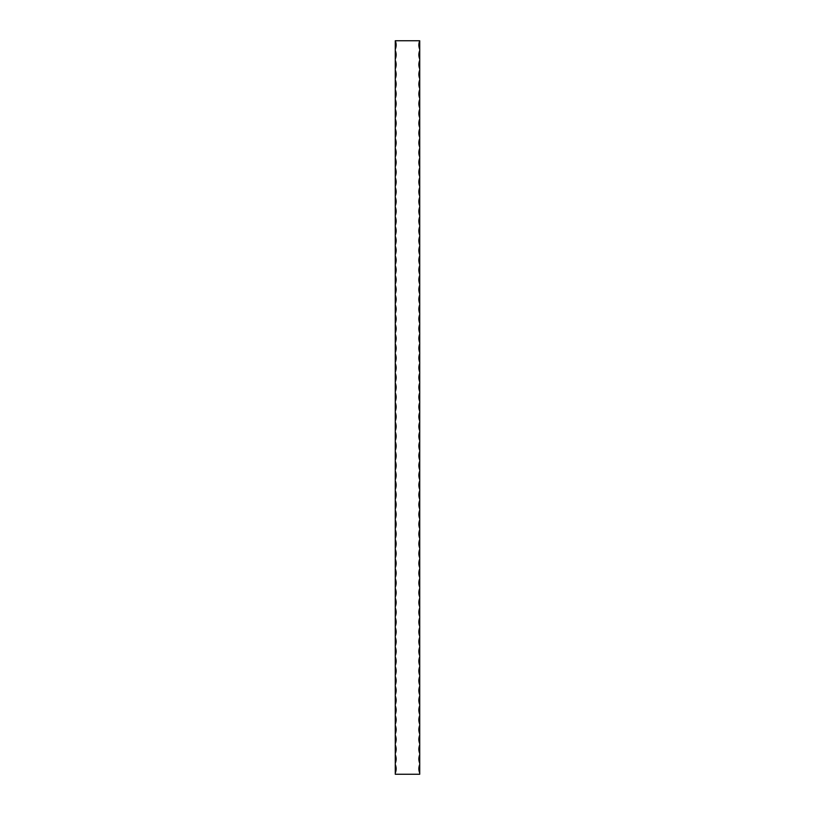 <?xml version="1.0" encoding="UTF-8"?>
<svg xmlns="http://www.w3.org/2000/svg" width="815" height="815" viewBox="0 0 815 815"><rect width="100%" height="100%" fill="white"/><g stroke="black" fill="none" stroke-linecap="round" stroke-linejoin="round"><path stroke-width="1.22" d="M419.725 40.75L419.725 49.307A11.125 11.125 0 0 1 419.725 40.75L395.275 40.75A11.125 11.125 0 0 1 395.275 49.307L395.275 50.53A11.125 11.125 0 0 1 395.275 59.088L395.275 60.31A11.125 11.125 0 0 1 395.275 68.867L395.275 70.09A11.125 11.125 0 0 1 395.275 78.648L395.275 79.87A11.125 11.125 0 0 1 395.275 88.427L395.275 89.65A11.125 11.125 0 0 1 395.275 98.208L395.275 99.43A11.125 11.125 0 0 1 395.275 107.988L395.275 109.21A11.125 11.125 0 0 1 395.275 117.767L395.275 118.99A11.125 11.125 0 0 1 395.275 127.548L395.275 128.77A11.125 11.125 0 0 1 395.275 137.328L395.275 138.55A11.125 11.125 0 0 1 395.275 147.108L395.275 148.33A11.125 11.125 0 0 1 395.275 156.888L395.275 158.11A11.125 11.125 0 0 1 395.275 166.667L395.275 167.89A11.125 11.125 0 0 1 395.275 176.447L395.275 177.67A11.125 11.125 0 0 1 395.275 186.228L395.275 187.45A11.125 11.125 0 0 1 395.275 196.008L395.275 197.23A11.125 11.125 0 0 1 395.275 205.788L395.275 207.01A11.125 11.125 0 0 1 395.275 215.567L395.275 216.79A11.125 11.125 0 0 1 395.275 225.347L395.275 226.57A11.125 11.125 0 0 1 395.275 235.128L395.275 236.35A11.125 11.125 0 0 1 395.275 244.908L395.275 246.13A11.125 11.125 0 0 1 395.275 254.688L395.275 255.91A11.125 11.125 0 0 1 395.275 264.468L395.275 265.69A11.125 11.125 0 0 1 395.275 274.248L395.275 275.47A11.125 11.125 0 0 1 395.275 284.028L395.275 285.25A11.125 11.125 0 0 1 395.275 293.808L395.275 295.03A11.125 11.125 0 0 1 395.275 303.588L395.275 304.81A11.125 11.125 0 0 1 395.275 313.368L395.275 314.59A11.125 11.125 0 0 1 395.275 323.147L395.275 324.37A11.125 11.125 0 0 1 395.275 332.928L395.275 334.15A11.125 11.125 0 0 1 395.275 342.707L395.275 343.93A11.125 11.125 0 0 1 395.275 352.488L395.275 353.71A11.125 11.125 0 0 1 395.275 362.268L395.275 363.49A11.125 11.125 0 0 1 395.275 372.048L395.275 373.27A11.125 11.125 0 0 1 395.275 381.828L395.275 383.05A11.125 11.125 0 0 1 395.275 391.608L395.275 392.83A11.125 11.125 0 0 1 395.275 401.388L395.275 402.61A11.125 11.125 0 0 1 395.275 411.168L395.275 412.39A11.125 11.125 0 0 1 395.275 420.947L395.275 422.17A11.125 11.125 0 0 1 395.275 430.728L395.275 431.95A11.125 11.125 0 0 1 395.275 440.507L395.275 441.73A11.125 11.125 0 0 1 395.275 450.288L395.275 451.51A11.125 11.125 0 0 1 395.275 460.068L395.275 461.29A11.125 11.125 0 0 1 395.275 469.848L395.275 471.07A11.125 11.125 0 0 1 395.275 479.628L395.275 480.85A11.125 11.125 0 0 1 395.275 489.407L395.275 490.63A11.125 11.125 0 0 1 395.275 499.188L395.275 500.41A11.125 11.125 0 0 1 395.275 508.968L395.275 510.19A11.125 11.125 0 0 1 395.275 518.748L395.275 519.97A11.125 11.125 0 0 1 395.275 528.528L395.275 529.75A11.125 11.125 0 0 1 395.275 538.308L395.275 539.53A11.125 11.125 0 0 1 395.275 548.087L395.275 549.31A11.125 11.125 0 0 1 395.275 557.868L395.275 559.09A11.125 11.125 0 0 1 395.275 567.648L395.275 568.87A11.125 11.125 0 0 1 395.275 577.428L395.275 578.65A11.125 11.125 0 0 1 395.275 587.207L395.275 588.43A11.125 11.125 0 0 1 395.275 596.988L395.275 598.21A11.125 11.125 0 0 1 395.275 606.768L395.275 607.99A11.125 11.125 0 0 1 395.275 616.548L395.275 617.77A11.125 11.125 0 0 1 395.275 626.327L395.275 627.55A11.125 11.125 0 0 1 395.275 636.107L395.275 637.33A11.125 11.125 0 0 1 395.275 645.888L395.275 647.11A11.125 11.125 0 0 1 395.275 655.668L395.275 656.89A11.125 11.125 0 0 1 395.275 665.448L395.275 666.67A11.125 11.125 0 0 1 395.275 675.227L395.275 676.45A11.125 11.125 0 0 1 395.275 685.008L395.275 686.23A11.125 11.125 0 0 1 395.275 694.788L395.275 696.01A11.125 11.125 0 0 1 395.275 704.568L395.275 705.79A11.125 11.125 0 0 1 395.275 714.348L395.275 715.57A11.125 11.125 0 0 1 395.275 724.127L395.275 725.35A11.125 11.125 0 0 1 395.275 733.908L395.275 735.13A11.125 11.125 0 0 1 395.275 743.688L395.275 744.91A11.125 11.125 0 0 1 395.275 753.468L395.275 754.69A11.125 11.125 0 0 1 395.275 763.248L395.275 764.47A11.125 11.125 0 0 1 395.275 773.028L395.275 774.25L419.725 774.25L419.725 773.028A11.125 11.125 0 0 1 419.725 764.47L419.725 773.028M419.725 49.307L419.725 764.47M395.275 773.028L395.275 764.47M395.275 763.248L395.275 754.69M395.275 753.468L395.275 744.91M395.275 743.688L395.275 735.13M395.275 733.908L395.275 725.35M395.275 724.127L395.275 715.57M395.275 714.348L395.275 705.79M395.275 704.568L395.275 696.01M395.275 694.788L395.275 686.23M395.275 685.008L395.275 676.45M395.275 675.227L395.275 666.67M395.275 665.448L395.275 656.89M395.275 655.668L395.275 647.11M395.275 645.888L395.275 637.33M395.275 636.107L395.275 627.55M395.275 626.327L395.275 617.77M395.275 616.548L395.275 607.99M395.275 606.768L395.275 598.21M395.275 596.988L395.275 588.43M395.275 587.207L395.275 578.65M395.275 577.428L395.275 568.87M395.275 567.648L395.275 559.09M395.275 557.868L395.275 549.31M395.275 548.087L395.275 539.53M395.275 538.308L395.275 529.75M395.275 528.528L395.275 519.97M395.275 518.748L395.275 510.19M395.275 508.968L395.275 500.41M395.275 499.188L395.275 490.63M395.275 489.407L395.275 480.85M395.275 479.628L395.275 471.07M395.275 469.848L395.275 461.29M395.275 460.068L395.275 451.51M395.275 450.288L395.275 441.73M395.275 440.507L395.275 431.95M395.275 430.728L395.275 422.17M395.275 420.947L395.275 412.39M395.275 411.168L395.275 402.61M395.275 401.388L395.275 392.83M395.275 391.608L395.275 383.05M395.275 381.828L395.275 373.27M395.275 372.048L395.275 363.49M395.275 362.268L395.275 353.71M395.275 352.488L395.275 343.93M395.275 342.707L395.275 334.15M395.275 332.928L395.275 324.37M395.275 323.147L395.275 314.59M395.275 313.368L395.275 304.81M395.275 303.588L395.275 295.03M395.275 293.808L395.275 285.25M395.275 284.028L395.275 275.47M395.275 274.248L395.275 265.69M395.275 264.468L395.275 255.91M395.275 254.688L395.275 246.13M395.275 244.908L395.275 236.35M395.275 235.128L395.275 226.57M395.275 225.347L395.275 216.79M395.275 215.567L395.275 207.01M395.275 205.788L395.275 197.23M395.275 196.008L395.275 187.45M395.275 186.228L395.275 177.67M395.275 176.447L395.275 167.89M395.275 166.667L395.275 158.11M395.275 156.888L395.275 148.33M395.275 147.108L395.275 138.55M395.275 137.328L395.275 128.77M395.275 127.548L395.275 118.99M395.275 117.767L395.275 109.21M395.275 107.988L395.275 99.43M395.275 98.208L395.275 89.65M395.275 88.427L395.275 79.87M395.275 78.648L395.275 70.09M395.275 68.867L395.275 60.31M395.275 59.088L395.275 50.53M395.275 49.307L395.275 40.75M419.725 763.248A11.125 11.125 0 0 1 419.725 754.69M419.725 753.468A11.125 11.125 0 0 1 419.725 744.91M419.725 743.688A11.125 11.125 0 0 1 419.725 735.13M419.725 733.908A11.125 11.125 0 0 1 419.725 725.35M419.725 724.127A11.125 11.125 0 0 1 419.725 715.57M419.725 714.348A11.125 11.125 0 0 1 419.725 705.79M419.725 704.568A11.125 11.125 0 0 1 419.725 696.01M419.725 694.788A11.125 11.125 0 0 1 419.725 686.23M419.725 685.008A11.125 11.125 0 0 1 419.725 676.45M419.725 675.227A11.125 11.125 0 0 1 419.725 666.67M419.725 665.448A11.125 11.125 0 0 1 419.725 656.89M419.725 655.668A11.125 11.125 0 0 1 419.725 647.11M419.725 645.888A11.125 11.125 0 0 1 419.725 637.33M419.725 636.107A11.125 11.125 0 0 1 419.725 627.55M419.725 626.327A11.125 11.125 0 0 1 419.725 617.77M419.725 616.548A11.125 11.125 0 0 1 419.725 607.99M419.725 606.768A11.125 11.125 0 0 1 419.725 598.21M419.725 596.988A11.125 11.125 0 0 1 419.725 588.43M419.725 587.207A11.125 11.125 0 0 1 419.725 578.65M419.725 577.428A11.125 11.125 0 0 1 419.725 568.87M419.725 567.648A11.125 11.125 0 0 1 419.725 559.09M419.725 557.868A11.125 11.125 0 0 1 419.725 549.31M419.725 548.087A11.125 11.125 0 0 1 419.725 539.53M419.725 538.308A11.125 11.125 0 0 1 419.725 529.75M419.725 528.528A11.125 11.125 0 0 1 419.725 519.97M419.725 518.748A11.125 11.125 0 0 1 419.725 510.19M419.725 508.968A11.125 11.125 0 0 1 419.725 500.41M419.725 499.188A11.125 11.125 0 0 1 419.725 490.63M419.725 489.407A11.125 11.125 0 0 1 419.725 480.85M419.725 479.628A11.125 11.125 0 0 1 419.725 471.07M419.725 469.848A11.125 11.125 0 0 1 419.725 461.29M419.725 460.068A11.125 11.125 0 0 1 419.725 451.51M419.725 450.288A11.125 11.125 0 0 1 419.725 441.73M419.725 440.507A11.125 11.125 0 0 1 419.725 431.95M419.725 430.728A11.125 11.125 0 0 1 419.725 422.17M419.725 420.947A11.125 11.125 0 0 1 419.725 412.39M419.725 411.168A11.125 11.125 0 0 1 419.725 402.61M419.725 401.388A11.125 11.125 0 0 1 419.725 392.83M419.725 391.608A11.125 11.125 0 0 1 419.725 383.05M419.725 381.828A11.125 11.125 0 0 1 419.725 373.27M419.725 372.048A11.125 11.125 0 0 1 419.725 363.49M419.725 362.268A11.125 11.125 0 0 1 419.725 353.71M419.725 352.488A11.125 11.125 0 0 1 419.725 343.93M419.725 342.707A11.125 11.125 0 0 1 419.725 334.15M419.725 332.928A11.125 11.125 0 0 1 419.725 324.37M419.725 323.147A11.125 11.125 0 0 1 419.725 314.59M419.725 313.368A11.125 11.125 0 0 1 419.725 304.81M419.725 303.588A11.125 11.125 0 0 1 419.725 295.03M419.725 293.808A11.125 11.125 0 0 1 419.725 285.25M419.725 284.028A11.125 11.125 0 0 1 419.725 275.47M419.725 274.248A11.125 11.125 0 0 1 419.725 265.69M419.725 264.468A11.125 11.125 0 0 1 419.725 255.91M419.725 254.688A11.125 11.125 0 0 1 419.725 246.13M419.725 244.908A11.125 11.125 0 0 1 419.725 236.35M419.725 235.128A11.125 11.125 0 0 1 419.725 226.57M419.725 225.347A11.125 11.125 0 0 1 419.725 216.79M419.725 215.567A11.125 11.125 0 0 1 419.725 207.01M419.725 205.788A11.125 11.125 0 0 1 419.725 197.23M419.725 196.008A11.125 11.125 0 0 1 419.725 187.45M419.725 186.228A11.125 11.125 0 0 1 419.725 177.67M419.725 176.447A11.125 11.125 0 0 1 419.725 167.89M419.725 166.667A11.125 11.125 0 0 1 419.725 158.11M419.725 156.888A11.125 11.125 0 0 1 419.725 148.33M419.725 147.108A11.125 11.125 0 0 1 419.725 138.55M419.725 137.328A11.125 11.125 0 0 1 419.725 128.77M419.725 127.548A11.125 11.125 0 0 1 419.725 118.99M419.725 117.767A11.125 11.125 0 0 1 419.725 109.21M419.725 107.988A11.125 11.125 0 0 1 419.725 99.43M419.725 98.208A11.125 11.125 0 0 1 419.725 89.65M419.725 88.427A11.125 11.125 0 0 1 419.725 79.87M419.725 78.648A11.125 11.125 0 0 1 419.725 70.09M419.725 68.867A11.125 11.125 0 0 1 419.725 60.31M419.725 59.088A11.125 11.125 0 0 1 419.725 50.53"/></g></svg>
